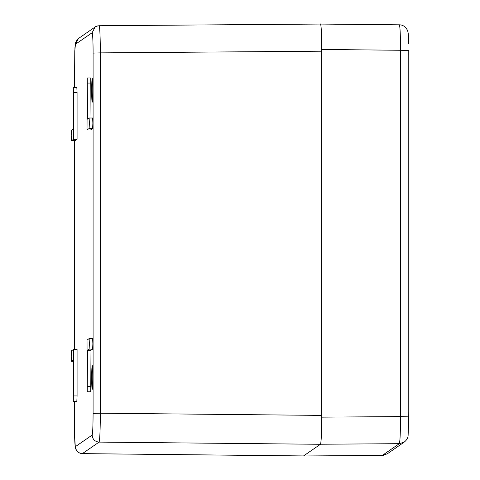 <?xml version="1.0" encoding="UTF-8"?>
<svg xmlns="http://www.w3.org/2000/svg" width="480" height="480" viewBox="0 0 480 480"><rect width="100%" height="100%" fill="white"/><g stroke="black" fill="none" stroke-linecap="round" stroke-linejoin="round"><path stroke-width="0.72" d="M92.766 377.058A11.91 0.54 -89.9 0 0 92.244 365.52A11.91 0.54 -89.9 0 0 91.686 377.43A11.91 0.54 -89.9 0 0 92.208 389.34A11.91 0.54 -89.9 0 0 92.766 377.058M92.766 89.904A11.91 0.54 -89.9 0 0 92.244 78.366A11.91 0.54 -89.9 0 0 91.686 90.276A11.91 0.54 -89.9 0 0 92.208 102.192A11.91 0.54 -89.9 0 0 92.766 89.904M90.99 118.008L90.762 77.982L87.264 77.982L87.492 119.136L89.136 118.008L89.37 123.18L89.13 128.514L87.018 129.972L90.516 129.978L92.628 128.52L92.868 123.186L92.64 118.008L89.148 118.008M87.246 391.752L87.018 340.086L89.13 338.622L89.37 343.794L89.13 349.128L87.492 350.262L87.246 391.752L90.744 391.758L90.99 350.268L92.628 349.134L92.868 343.8L92.64 338.628L89.148 338.622M74.946 140.718L77.076 139.26L77.076 92.682L76.848 87.594L73.35 87.588L73.578 139.254L77.076 139.26M71.454 140.718L74.964 140.718L71.454 140.718L71.226 135.546L71.466 130.212L73.104 129.078L73.35 87.588M73.332 401.358L76.83 401.364L77.076 395.946L77.076 349.368L73.578 349.368L73.332 401.358L73.104 360.198L71.454 361.332L71.226 356.16L71.466 350.826L73.578 349.368M77.4 39.42L75.648 42.444L74.94 47.7L74.496 87.588L74.784 50.88L75.456 44.256L92.136 32.736C92.598 31.398 93.144 42.852 93.09 53.088L93.09 413.424C93.024 426.33 92.706 433.554 92.136 435.09L75.456 446.61C74.952 447.744 74.472 436.566 74.502 426.258L74.502 401.364L74.58 434.994L75.33 447.402C76.14 451.218 78.48 453.3 82.356 453.636L99.078 442.104C94.854 441.654 92.544 439.314 92.136 435.09M87.018 129.972L87.264 77.982M89.13 338.622L92.64 338.628M87.492 350.262L90.99 350.268M73.578 139.254L71.466 140.712M93.09 413.424L100.35 413.214C100.242 430.356 99.816 439.986 99.078 442.104L320.424 444.288C321.054 445.11 321.75 429.222 321.696 415.398L321.696 51.204C321.75 37.302 321.054 22.38 320.424 24.066L399.336 24.822C402.654 24.828 405.276 26.502 407.208 29.862C407.958 31.332 408.378 33.606 408.468 36.684L408.702 43.818M99.078 25.746C99.816 26.79 100.242 35.838 100.35 52.878L93.09 53.088M82.356 453.636L303.528 455.946L320.424 444.288M408.702 423.714L408.768 412.26M408.768 55.182L408.774 50.55L400.488 50.274C400.464 34.296 400.068 25.818 399.294 24.834M320.502 24.012C321.228 24.99 321.63 33.474 321.696 49.452L321.696 417.15C321.63 433.224 321.228 442.248 320.502 444.234L303.45 456L382.308 455.4L387.246 453.84L404.196 442.134L399.294 443.682C400.068 441.696 400.464 432.666 400.488 416.592L408.774 416.874L408.774 50.55M74.502 349.368L74.502 140.724L74.496 349.368M92.628 128.52L89.13 128.514M87.492 83.07L90.99 83.076M89.13 349.128L92.628 349.134M87.492 386.328L90.99 386.334M77.076 92.682L73.578 92.682M73.578 395.94L77.076 395.946M73.104 361.338L71.454 361.332L73.104 361.332M75.456 446.61C75.864 450.834 78.174 453.174 82.398 453.624L303.57 455.934M321.696 415.398L100.35 413.214L100.35 52.878L321.696 51.204M92.136 32.736L95.124 27L97.656 25.902M78.444 38.526L75.456 44.256M405.72 440.796L404.196 442.134M320.502 444.234L399.294 443.682L382.344 455.388L303.486 455.988M321.696 49.452L400.488 50.274L400.488 416.592L321.696 417.15M89.136 118.008L92.64 118.008M95.13 27.012C95.454 26.52 96.78 26.088 99.114 25.734L320.46 24.054M78.474 38.502L95.154 26.982M382.314 455.4L383.904 455.238M404.226 442.098C406.74 440.112 408.048 437.802 408.132 435.162L408.774 416.868"/></g></svg>
